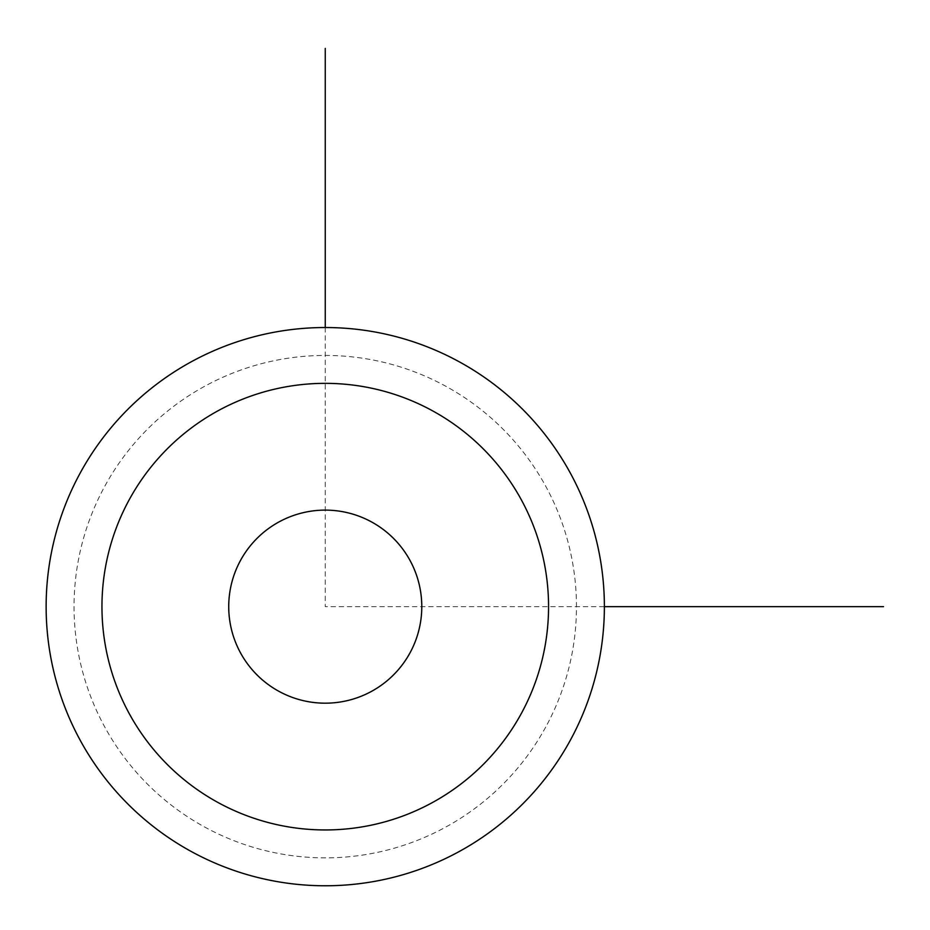 <?xml version="1.0" encoding="UTF-8"?>
<svg xmlns="http://www.w3.org/2000/svg" width="930" height="930" viewBox="0 0 930 930"><rect width="100%" height="100%" fill="white"/><g stroke="black" fill="none" stroke-linecap="round" stroke-linejoin="round"><path stroke-width="0.7" stroke-dasharray="4.65 3.49" d="M240.544 652.93A96.534 96.534 0 0 0 371.535 691.362A96.534 96.534 0 0 0 409.967 560.372A96.534 96.534 0 0 0 278.977 521.928A96.534 96.534 0 0 0 240.544 652.93A96.534 96.534 0 0 1 278.977 521.928A96.534 96.534 0 0 1 409.967 560.372A96.534 96.534 0 0 1 371.535 691.362A96.534 96.534 0 0 1 240.544 652.93M545.712 727.086A251.205 251.205 0 0 1 204.821 827.107A251.205 251.205 0 0 1 104.799 486.216A251.205 251.205 0 0 1 445.691 386.194A251.205 251.205 0 0 1 545.712 727.086M570.206 740.466A279.116 279.116 0 0 1 191.441 851.601A279.116 279.116 0 0 1 80.306 472.835A279.116 279.116 0 0 1 459.071 361.7A279.116 279.116 0 0 1 570.206 740.466M409.967 652.93A96.534 96.534 0 0 1 278.977 691.362A96.534 96.534 0 0 1 240.544 560.372A96.534 96.534 0 0 1 371.535 521.928A96.534 96.534 0 0 1 409.967 652.93M325.256 327.523L325.256 606.651L604.384 606.651"/><path stroke-width="1.4" d="M570.206 740.466A279.116 279.116 0 0 1 191.441 851.601A279.116 279.116 0 0 1 80.306 472.835A279.116 279.116 0 0 1 459.071 361.7A279.116 279.116 0 0 1 570.206 740.466M521.219 713.705A223.293 223.293 0 0 1 218.201 802.613A223.293 223.293 0 0 1 129.293 499.596A223.293 223.293 0 0 1 432.311 410.688A223.293 223.293 0 0 1 521.219 713.705M240.544 560.372A96.534 96.534 0 0 1 371.535 521.928A96.534 96.534 0 0 1 409.967 652.93A96.534 96.534 0 0 1 278.977 691.362A96.534 96.534 0 0 1 240.544 560.372M604.384 606.651L883.5 606.651M325.256 327.523L325.256 48.407"/></g></svg>
